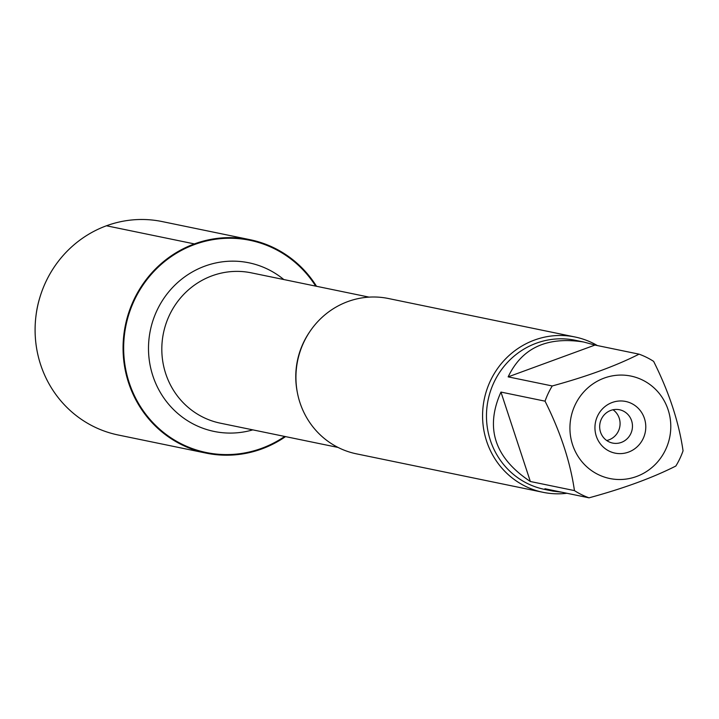 <?xml version="1.0" encoding="UTF-8"?>
<svg xmlns="http://www.w3.org/2000/svg" width="719" height="719" viewBox="0 0 719 719"><rect width="100%" height="100%" fill="white"/><g stroke="black" fill="none" stroke-linecap="round" stroke-linejoin="round"><path stroke-width="1.08" d="M575.047 336.995L388.404 298.511A79.288 76.331 101.7 0 0 347.861 301.567A79.288 76.331 101.7 0 0 296.057 381.924A79.288 76.331 101.7 0 0 356.372 453.824L543.016 492.308A79.288 76.331 -78.3 0 1 482.701 420.408A79.288 76.331 -78.3 0 1 534.505 340.051A79.288 76.331 -78.3 0 1 575.047 336.995A79.288 76.331 -78.3 0 1 597.372 345.56M284.706 436.442A108.326 104.282 -78.3 0 1 134.04 394.884A108.326 104.282 -78.3 0 1 194.606 244.505A108.326 104.282 -78.3 0 1 315.704 286.126M566.914 493.27A79.288 76.331 -78.3 0 1 543.016 492.308M606.701 440.504A17.013 16.375 101.7 0 0 608.939 439.857A17.013 16.375 101.7 0 0 619.922 425.981A17.013 16.375 101.7 0 0 613.037 409.767M610.799 410.405A17.013 16.375 101.7 0 0 599.691 427.643A17.013 16.375 101.7 0 0 612.633 443.075A17.013 16.375 101.7 0 0 632.1 429.719A17.013 16.375 101.7 0 0 619.499 409.749A17.013 16.375 101.7 0 0 610.799 410.405M612.202 402.487A26.369 25.381 -78.3 0 1 645.294 432.056A26.369 25.381 -78.3 0 1 603.583 447.335A26.369 25.381 -78.3 0 1 612.202 402.487M636.54 476.499A52.307 50.357 101.7 0 0 660.087 394.506A52.307 50.357 101.7 0 0 577.896 399.782A52.307 50.357 101.7 0 0 580.637 460.088A52.307 50.357 101.7 0 0 636.54 476.499M683.05 450.822C678.916 422.161 669.119 392.349 653.643 361.387A76.124 73.284 101.7 0 0 639.065 354.161C615.824 365.917 586.884 376.522 552.246 385.959A76.124 73.284 101.7 0 0 545.047 401.166C560.514 432.128 570.32 461.94 574.445 490.601A76.124 73.284 101.7 0 0 589.032 497.827C623.661 488.399 652.6 477.793 675.851 466.029A76.124 73.284 101.7 0 0 683.05 450.822M594.973 345.066L583.756 342.028C547.168 336.258 521.967 347.87 508.153 376.864L594.973 345.066L639.065 354.161M508.153 376.864L552.246 385.959M500.954 392.071C484.831 428.039 494.636 457.85 530.352 481.505L500.954 392.071L545.047 401.166M530.352 481.505L574.445 490.601M589.032 497.827L544.939 488.74L553.01 491.131L561.701 492.191M553.01 491.131L544.499 489.378A76.124 73.284 -78.3 0 1 486.592 420.354A76.124 73.284 -78.3 0 1 536.329 343.206A76.124 73.284 -78.3 0 1 575.245 340.267L583.756 342.028M285.542 436.613A108.955 104.884 -78.3 0 1 261.815 448.926A108.955 104.884 -78.3 0 1 206.11 453.123A108.955 104.884 -78.3 0 1 123.237 354.332A108.955 104.884 -78.3 0 1 194.409 243.912A108.955 104.884 -78.3 0 1 250.113 239.706A108.955 104.884 -78.3 0 1 316.531 286.297M206.11 453.123L118.15 434.986A108.955 104.884 -78.3 0 1 35.95 316.054A108.955 104.884 -78.3 0 1 39.617 298.286A108.955 104.884 -78.3 0 1 162.152 221.569L250.113 239.706M35.95 316.054L36.094 314.913A95.178 91.628 -78.3 0 1 39.293 299.392L39.617 298.286M106.448 225.775L194.409 243.912L194.606 244.505M129.86 311.237L129.267 311.12M297.28 392.161A76.744 73.877 -78.3 0 1 309.736 331.765M369.072 297.127L251.308 272.843A76.744 73.877 101.7 0 0 212.069 275.808A76.744 73.877 101.7 0 0 161.937 353.577A76.744 73.877 101.7 0 0 220.311 423.167L338.074 447.443M252.818 429.863A86.1 82.883 -78.3 0 1 152.033 373.188A86.1 82.883 -78.3 0 1 204.888 266.12A86.1 82.883 -78.3 0 1 283.816 279.547"/></g></svg>
